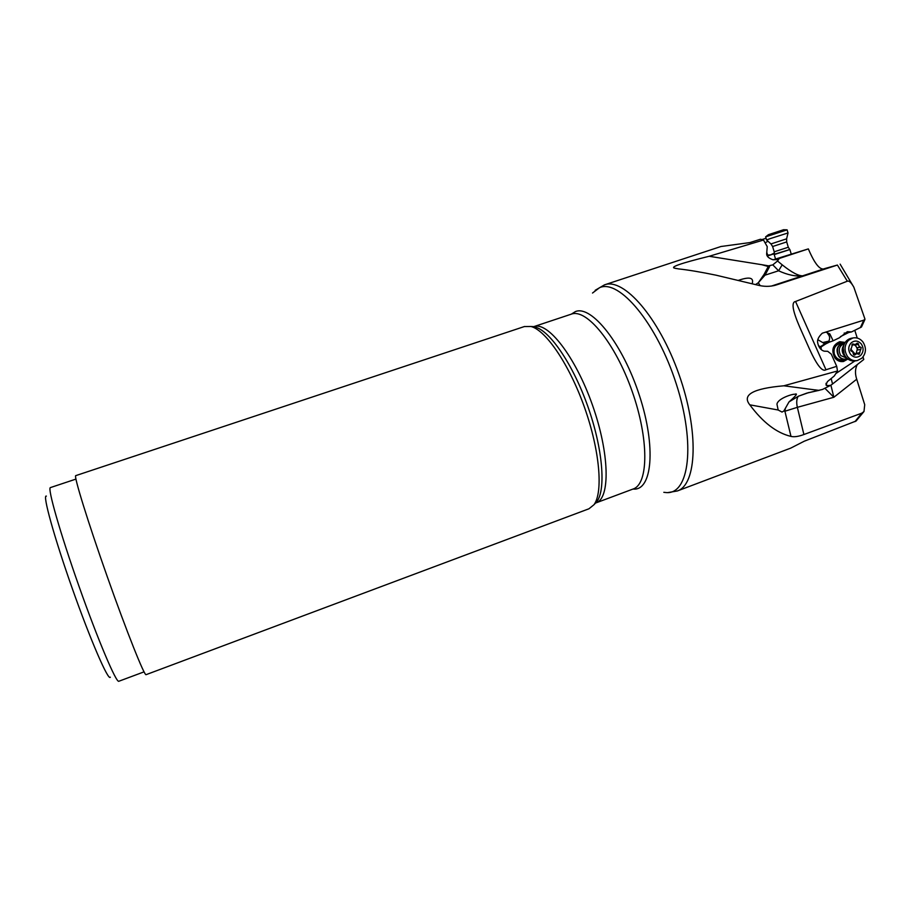 <?xml version="1.0" encoding="UTF-8"?>
<svg xmlns="http://www.w3.org/2000/svg" width="911" height="911" viewBox="0 0 911 911"><rect width="100%" height="100%" fill="white"/><g stroke="black" fill="none" stroke-linecap="round" stroke-linejoin="round"><path stroke-width="1.37" d="M846.296 359.15C840.853 362.168 836.674 360.585 833.759 354.413C832.836 346.043 836.116 342.206 843.597 342.889M842.743 359.765C838.78 360.175 835.991 358.308 834.351 354.163C833.269 348.754 835.045 345.223 839.68 343.561L840.022 343.504M843.108 361.565L847.811 358.945M845.089 342.57L839.805 341.682M847.925 359.036L843.472 361.496C840.079 362.009 837.209 360.802 834.875 357.886C831.071 350.268 832.688 344.87 839.726 341.693L845.18 342.445M595.179 290.302L604.494 284.847C623.659 277.399 658.972 317.461 678.98 374.455C699.215 431.37 696.904 484.72 677.317 490.972L790.725 448.121L804.265 441.209L856.181 420.973M825.138 388.519L833.861 397.264L830.889 385.148M864.573 320.262L864.972 319.146L863.81 320.148L822.28 333.198C818.579 336.74 817.042 339.94 817.679 342.787C818.67 347.387 820.822 350.177 824.148 351.168L827.7 351.304L831.287 354.128L836.708 366.324L837.494 370.971L834.294 375.958L827.427 381.607L825.958 384.966L826.903 385.638L830.616 385.353L822.451 389.464L807.59 392.914M806.782 393.131L798.275 396.285L789.017 401.91C796.294 395.533 798.195 392.983 794.711 394.269C792.718 393.837 777.846 398.403 776.958 404.177L778.165 410.007L749.799 404.826C741.736 394.805 753.09 388.462 783.847 385.797L837.494 370.971M808.934 392.504L798.264 396.262C796.59 398.802 796.282 402.48 797.353 407.331L833.861 397.264L856.716 379.215C854.905 373.658 855.099 368.784 857.262 364.605M806.93 393.096L818.226 390.534M818.647 390.375L783.847 385.797M827.086 332.561L828.315 334.474L829.841 333.916L826.721 332.435L826.972 331.9M861.476 326.992L851.512 331.923L847.367 331.684L839.452 337.753L833.132 340.794L830.172 341.876L828.805 341.147C830.046 338.641 829.887 336.421 828.315 334.474M833.132 340.794L829.841 333.916M851.181 331.9L844.782 333.153L851.307 331.934M844.178 333.062L844.782 333.153M830.172 341.876L823.567 343.162L822.724 342.559L828.805 341.147M826.015 332.276L826.721 332.435M830.616 385.353L832.54 383.998L831.151 378.532M820.629 346.567L825.468 343.401L825.81 343.88L821.096 346.954L818.442 345.77M820.56 348.936L820.082 346.795M821.096 346.954L821.221 349.551M817.805 339.678L822.724 342.559M790.987 436.403C794.153 437.178 798.457 436.551 803.901 434.524L797.353 407.331L784.906 411.237L790.987 436.403C776.627 432.987 762.906 422.465 749.799 404.826M789.017 401.91L783.824 411.043L782.037 412.068L778.165 410.007M785.316 408.515L784.906 411.237L783.824 411.043M524.315 326.571L530.988 326.491C545.996 330.26 569.512 364.855 584.634 407.786C599.837 450.694 603.276 492.384 593.961 504.74L588.95 508.782L146.079 674.664C144.542 676.361 126.709 631.744 107.191 576.469C87.65 521.183 73.506 475.269 75.761 475.633L524.554 326.491M110.322 677.18C108.489 681.508 90.701 640.695 72.368 588.768C54.011 536.841 42.213 493.91 46.37 496.131M75.932 479.095L50.424 487.59C47.213 487.59 60.035 532.684 79.041 586.411C98.012 640.16 116.346 683.25 118.84 681.257L144.04 671.862M778.598 270.783L772.813 264.862L768.588 265.853L764.09 274.37L765.012 275.156L778.598 270.783C787.605 274.963 795.758 276.637 803.058 275.805C798.742 276.147 791.796 272.491 782.207 264.839L777.516 261.001L779.292 258.451L775.751 258.975L808.342 248.897L779.292 258.451M778.586 270.783L782.185 264.85M755.561 284.562L758.305 282.752L765.012 275.156L769.453 266.855L761.767 264.691L709.168 256.276C680.551 263.325 669.186 267.31 675.051 268.244L678.49 268.893C688.557 269.986 701.083 272.082 716.069 275.19L757.474 285.063C763.794 286.714 769.795 286.771 775.477 285.211L774.282 285.53M764.101 274.359L758.316 282.717M738.616 280.292C749.548 276.523 754.057 277.65 752.179 283.685M856.716 379.215L864.721 404.712L863.981 411.521L861.806 413.161L803.901 434.524M863.081 356.896L863.765 359.503L832.54 383.998M835.808 373.59L854.894 360.95M825.81 343.88L829.545 342.024M840.42 336.626L848.824 332.447M857.24 338.049L854.814 330.351M825.468 343.401L826.345 342.798M795.554 301.495C791.124 302.088 792.593 310.799 799.938 327.618L809.492 349.038C816.905 365.254 822.394 372.155 825.981 369.764L795.554 301.495L847.332 281.203C849.041 280.531 851.204 282.524 853.823 287.17L840.136 264.144M836.708 366.324L825.981 369.764M864.972 319.146L853.823 287.17M808.342 248.897C814.912 264.338 820.424 270.886 824.865 268.54L837.403 265.044L776.195 284.995M778.096 259.635L772.881 259.715C768.804 258.303 766.72 256.39 766.641 254.01L767.233 246.642L763.486 240.026L709.168 256.276M765.115 242.895L767.939 241.187M766.071 238.283L761.949 239.582M766.811 255.171L770.638 254.852L774.418 252.996M767.574 254.955L766.777 252.313M767.244 256.025L774.384 253.702M773.223 259.806L775.751 258.975M772.813 264.862L777.516 261.001M768.588 265.853L761.767 264.691M720.965 246.505L749.89 242.588L760.526 239.229L763.486 240.026M775.557 259.031L774.202 254.602L789.86 249.534L791.226 254.032M770.307 238.58L766.584 239.98L770.968 243.932L786.614 238.83L788.038 232.943L770.307 238.58M765.695 236.792L768.44 234.685L783.562 229.731M765.604 236.86L787.093 229.845M788.026 232.977L787.081 229.811M844.873 342.923L842.698 343.014C836.913 345.611 835.581 350.04 838.701 356.303C840.625 358.706 842.982 359.697 845.772 359.276L847.492 358.695M856.693 360.665L855.395 360.87C852.149 361.394 849.246 360.426 846.695 357.966L845.647 356.736C843.005 352.864 842.504 348.742 844.133 344.369C845.602 341.101 847.936 339.074 851.147 338.3L851.603 338.209M856.124 353.73L857.502 348.264L854.62 344.7M859.016 346.26L861.248 347.615L859.153 354.311L856.636 353.65L854.598 355.108L853.607 354.698L852.833 351.988L850.589 350.633L852.685 343.925L855.247 344.586L857.24 343.14L858.242 343.561L859.016 346.26M860.61 355.427C863.628 351.976 863.879 348.196 861.385 344.073C858.219 340.555 854.837 340.133 851.238 342.809C848.198 346.26 847.947 350.052 850.464 354.185C853.641 357.704 857.023 358.114 860.61 355.427M847.481 356.44C850.134 359.765 853.391 361.143 857.251 360.574L861.897 358.194C866.19 353.297 866.555 347.922 863.002 342.069C860.28 338.653 856.944 337.286 852.992 337.947L848.585 340.258C844.269 345.167 843.893 350.553 847.481 356.44M814.821 389.828L818.978 390.375M863.81 320.148L860.337 327.698M826.903 385.638L825.981 383.349M592.514 293.035L599.597 287.671C619.127 278.675 656.933 323.428 676.281 383.918C695.902 444.34 689.092 494.775 666.226 492.566L663.823 492.316M632.974 489.059L633.441 489.082C652.082 490.767 656.375 447.301 639.476 395.659C622.817 343.959 591.455 304.752 575.399 311.596L571.356 314.136C586.433 308.225 615.13 342.889 632.04 391.035C649.133 439.125 648.586 484.117 633.134 489.002L596.056 502.861C610.336 498.431 609.664 453.519 592.435 405.031C575.376 356.474 547.693 321.116 533.789 326.639L571.356 314.136M595.555 503.031L594.53 504.125M531.42 326.616L535.212 327.095C550.028 330.795 573.121 364.651 587.902 406.636C602.775 448.588 606.077 489.423 596.864 501.619L593.961 504.74M758.316 282.752L760.184 285.678M771.389 286.077L824.865 268.54M861.806 413.161L854.973 421.634M837.403 265.044L847.332 281.203M766.698 253.258L767.221 254.989M769.738 265.773L769.453 266.855M770.979 243.943L772.608 246.517L786.694 241.927L788.3 247.234L774.213 251.812L774.282 254.271L789.86 249.534M844.201 354.231L843.21 348.23M854.996 353.923L850.692 349.027M860.553 347.193L856.625 347.877M858.481 344.404L854.564 345.11M860.918 349.391L856.989 350.063M859.859 352.716L855.941 353.366M855.235 354.652L853.789 354.891M852.047 344.392L853.493 344.13M843.791 345.269C841.662 348.446 841.662 351.692 843.78 355.028L845.715 356.827M846.979 358.239L840.728 355.541C837.915 349.892 839.111 345.895 844.338 343.549L844.543 343.515M844.804 343.037C837.744 344.415 835.797 348.799 838.974 356.178L839.031 356.247C841.422 359.048 844.201 359.834 847.378 358.604M808.979 392.584L818.329 390.523M818.385 390.512L819.183 390.352M845.226 333.164L851.512 331.923M677.317 490.972L667.717 492.612M530.988 326.491L533.789 326.639M863.753 411.795L855.998 421.121M861.453 327.038L864.835 319.715M809.492 349.038L799.938 327.618M675.951 268.494L675.119 268.267M604.494 284.847L720.943 246.517M783.483 229.731L787.013 229.823M765.639 236.871L766.584 239.946M786.614 238.83L786.694 241.927M772.608 246.528L774.213 251.8M788.3 247.234L789.609 249.307M842.698 343.014L839.68 343.561M853.391 354.185L856.636 353.65M851.899 345.189L855.133 344.609M852.992 337.947L851.147 338.3M845.385 359.333L839.213 360.335"/></g></svg>
